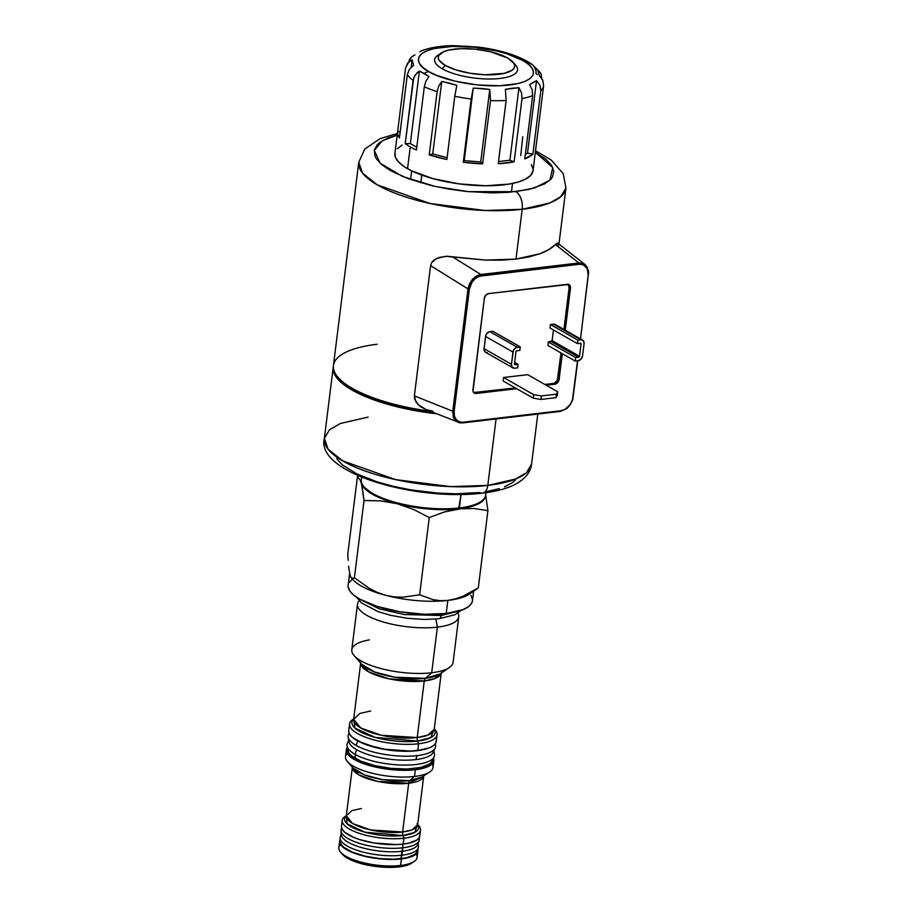 <?xml version="1.0" encoding="UTF-8"?>
<svg xmlns="http://www.w3.org/2000/svg" width="913" height="913" viewBox="0 0 913 913"><rect width="100%" height="100%" fill="white"/><g stroke="black" fill="none" stroke-linecap="round" stroke-linejoin="round"><path stroke-width="1.37" d="M432.899 411.17L426.428 409.754L420.573 406.742L415.951 402.04L414.365 395.888L430.582 265.649L431.587 262.716L436.209 258.63L445.544 256.302L485.59 260.102L515.993 259.087L522.19 209.282A13.923 8.034 -96.7 0 0 515.845 191.65L468.517 191.673L435.17 186.446L402.393 176.403L380.139 163.176L374.273 150.394L382.193 140.853L397.201 135.101L387.979 138.023L380.093 142.245L377.343 144.653L374.353 149.96L374.821 155.724L376.339 158.714L381.896 164.751L390.604 170.697L408.819 178.914L431.781 185.681L448.774 189.082L466.338 191.456L492.312 192.883L508.404 192.358L529.163 189.39L544.308 184.084L550.619 179.45L552.536 176.871L553.803 171.313L551.612 165.401L546.054 159.364L535.326 152.3L552.787 167.547L549.9 180.169L534.653 187.941L515.845 191.65A13.923 8.034 83.3 0 1 522.19 209.282L549.9 202.926L560.765 196.694L565.934 188.044A104.39 33.404 -172.9 0 1 522.19 209.282L515.993 259.087L540.108 253.688C546.693 251.28 551.783 248.222 555.378 244.501L557.638 243.098L558.368 245.665M473.448 392.556L515.354 387.945L474.84 392.716L476.175 393.469L474.178 392.989L473.037 391.186L484.312 298.391L485.796 295.173L488.615 293.587L568.651 284.491L570.146 285.895L570.477 288.246L565.25 330.209L570.477 288.246L569.141 287.481L567.92 284.057M544.867 384.476L554.225 383.289L557.295 380.356L560.993 352.943L557.786 378.655L559.121 379.409L558.63 381.12L555.561 384.042L546.202 385.229L554.819 384.213L553.483 383.46A4.645 3.481 119.7 0 0 557.786 378.655L559.121 379.409A4.645 3.481 -60.3 0 1 554.819 384.213L553.483 383.46L544.867 384.476M473.813 392.658A4.645 3.481 119.7 0 0 474.84 392.716L476.175 393.469L516.69 388.71L476.175 393.469A4.645 3.481 -60.3 0 1 474.418 393.138A4.645 3.481 -60.3 0 1 472.957 389.554L484.312 298.391A4.645 3.481 -60.3 0 1 488.615 293.587L567.258 284.331A4.645 3.481 -60.3 0 1 569.016 284.662A4.645 3.481 -60.3 0 1 570.477 288.246L569.141 287.481L563.914 329.445L569.141 287.481A4.645 3.481 119.7 0 0 568.285 284.377M547.834 345.445L548.268 341.953L552.045 340.971L553.472 329.97L552.148 340.64L579.538 356.264L552.148 340.64A0.924 0.696 119.7 0 1 551.281 341.599L578.682 357.223L575.669 357.576L548.268 341.953L551.281 341.599L578.682 357.223L579.538 356.264A0.924 0.696 -60.3 0 1 578.682 357.223L575.669 357.576L548.268 341.953L547.834 345.445L575.236 361.069L575.669 357.576L575.236 361.069L547.834 345.445M582.608 340.115A4.645 3.481 -60.3 0 1 584.069 343.699L583.738 341.348L581.57 339.773L577.838 340.138L577.404 343.619L580.417 343.265L577.404 343.619L550.014 327.995L577.404 343.619L577.838 340.138L550.448 324.503L577.838 340.138L580.851 339.784L553.461 324.149L580.851 339.784A4.645 3.481 -60.3 0 1 582.608 340.115L555.207 324.48A4.645 3.481 119.7 0 0 553.461 324.149L550.448 324.503L550.014 327.995L550.448 324.503L554.18 324.149L556.348 325.713M487.257 352.566L486.538 352.578M485.26 352.076L484.004 349.496L485.739 335.573L487.051 333.222L489.87 331.636L492.872 331.282L520.273 346.906L492.872 331.282L489.87 331.636A4.645 3.481 119.7 0 0 485.556 336.441L512.958 352.064A4.645 3.481 -60.3 0 1 517.26 347.26L489.87 331.636L517.26 347.26L520.273 346.906L515.777 347.762L513.448 350.364L511.44 364.287L484.038 348.652L485.556 336.441L512.958 352.064L511.44 364.287L484.038 348.652A4.645 3.481 119.7 0 0 485.499 352.235L512.901 367.871A4.645 3.481 -60.3 0 1 511.44 364.287L512.147 367.231L514.658 368.201A4.645 3.481 -60.3 0 1 512.901 367.871M503.177 380.995L503.622 377.503L527.703 374.672L557.752 391.825L556.428 394.176L541.375 395.945L533.671 394.656L503.622 377.503L527.703 374.672L557.752 391.825L557.318 395.318L555.994 397.669L540.941 399.438L533.238 398.148L533.671 394.656L503.622 377.503L503.177 380.995L533.238 398.148L503.177 380.995M397.395 133.515L380.128 138.616L364.823 149.036L358.752 162.24L362.541 173.105L377.115 184.768L429.955 203.473L484.803 210.481L522.19 209.282A104.39 33.404 -172.9 0 1 412.859 199.171A104.39 33.404 -172.9 0 1 358.752 162.24L333.439 365.508A104.39 33.404 7.1 0 0 429.955 411.181A104.39 33.404 -172.9 0 1 338.13 377.468L343.048 382.364L353.011 389.166L373.839 398.559L400.099 406.296L432.134 412.048A103.466 33.108 -172.9 0 1 338.518 377.902M338.13 377.468A104.39 33.404 -172.9 0 1 377.183 344.269M338.894 378.347A103.466 33.108 7.1 0 0 432.134 412.048L400.099 406.296L373.839 398.559L353.011 389.166L343.048 382.364L338.883 378.324M452.14 256.656L480.889 274.505L578.876 262.978L555.378 244.501L548.975 249.523L540.108 253.688L529.015 256.907L515.993 259.087L501.385 260.159L485.59 260.102L447.199 256.256L439.164 257.432L433.595 260.353L431.587 262.716L430.582 265.649L414.365 395.888L452.768 411.215L468.004 288.885L430.582 265.649L468.004 288.885L469.51 283.795L472.455 279.264L476.483 276.023L480.889 274.505L452.14 256.656M558.048 243.429L557.044 243.178L555.378 244.501L578.876 262.978L579.287 264.279C585.518 264.245 588.486 267.851 588.177 275.11L580.52 338.917L588.634 272.2L588.177 275.11L587.253 268.627L583.156 264.713L579.287 264.279L479.234 276.251L475.262 278.533L471.987 282.208L469.396 289.09L454.16 411.409L454.366 415.94L456.169 419.569L459.193 421.806L463.062 422.24L561.05 410.713L565.147 409.332L570.363 404.322L572.474 399.803L577.507 360.806L572.942 397.429C571.424 404.836 567.452 409.252 561.05 410.713L560.388 411.409L460.255 422.959L425.561 409.423M577.792 360.772L572.759 399.632L570.477 404.527L566.927 408.488L560.388 411.409L566.927 408.488L570.477 404.527L572.759 399.632L577.792 360.772M562.317 353.708L559.121 379.409L562.317 353.708M458.223 422.468L462.4 422.936L463.062 422.24L561.05 410.713L560.388 411.409L462.4 422.936L463.062 422.24C456.831 422.274 453.864 418.668 454.16 411.409L452.768 411.215L453.339 417.218L454.914 420.06L458.223 422.468L453.761 418.245L452.768 411.215L414.365 395.888L414.605 399.061L418.04 404.607L426.428 409.754M588.303 269.826L588.634 272.2L588.303 269.826M584.879 264.45L578.876 262.978L583.099 263.48L587.538 267.68L585.107 264.622L557.854 243.212M579.287 264.279L481.299 275.817L480.889 274.505L578.876 262.978L579.287 264.279M452.768 411.215L468.004 288.885L469.396 289.09L454.16 411.409L452.768 411.215M481.299 275.817L480.889 274.505L478.686 275.03L472.455 279.264L468.563 286.317L468.004 288.885L469.396 289.09C470.925 281.695 474.886 277.267 481.299 275.817M578.249 360.715L575.236 361.069L578.249 360.715A4.645 3.481 -60.3 0 0 582.551 355.91L581.067 359.129L578.249 360.715M584.069 343.699L582.551 355.91L584.069 343.699M581.056 344.053L579.812 343.345L581.056 344.053L579.538 356.264L581.056 344.053L580.417 343.265A0.924 0.696 -60.3 0 1 581.056 344.053M514.498 364.378L518.105 364.355L514.635 362.381L518.105 364.355L517.66 367.848L518.105 364.355L515.092 364.709A0.924 0.696 -60.3 0 1 514.441 363.933L514.498 364.378M515.971 351.71L514.441 363.933L515.971 351.71A0.924 0.696 -60.3 0 1 516.826 350.752L515.971 351.71M519.839 350.398L516.826 350.752L519.839 350.398L520.273 346.906L519.839 350.398M514.658 368.201L517.66 367.848L514.658 368.201M540.941 399.438L555.994 397.669L556.428 394.176L541.375 395.945L540.941 399.438L533.238 398.148L533.671 394.656L541.375 395.945L540.941 399.438M557.752 391.825L557.318 395.318L555.994 397.669L556.428 394.176L557.752 391.825M361.639 664.219A41.952 13.421 7.1 0 0 425.435 678.325L431.701 672.755L425.435 678.325A41.952 13.421 7.1 0 0 440.009 673.977L449.436 667.471A51.037 16.331 -172.9 0 1 431.701 672.755A51.037 16.331 7.1 0 0 453.088 662.37L458.771 616.743A51.037 16.331 -172.9 0 1 437.384 627.128L435.855 619.071L437.384 627.128L431.701 672.755A51.037 16.331 -172.9 0 1 354.096 655.591L361.639 664.219L374.798 672.036L394.85 677.218L425.435 678.325A4.645 2.682 -96.7 0 0 424.271 680.961L389.075 678.85L368.544 671.82L360.681 663.123A40.594 12.987 -172.9 0 0 382.387 677.206A40.594 12.987 -172.9 0 0 424.271 680.961L417.218 737.544A4.645 2.682 -96.7 0 0 417.618 741.071L375.232 737.442L354.906 728.072L353.696 718.965A41.952 13.421 -172.9 0 0 369.183 735.581A41.952 13.421 -172.9 0 0 417.618 741.071L418.588 743.764A44.075 14.106 7.1 0 0 435.079 729.738L434.291 728.848M370.678 710.987L359.905 713.452L353.662 719.25L360.806 728.015L381.349 735.285L417.218 737.544A40.594 12.987 7.1 0 0 434.234 729.282L428.003 735.068L417.218 737.544L424.271 680.961A4.645 2.682 83.3 0 1 425.435 678.325L440.009 673.977M432.111 763.964A44.075 14.106 -172.9 0 1 429.829 771.907A44.075 14.106 -172.9 0 1 414.513 776.472L415.358 769.716L427.113 767.011L430.947 764.946L433.23 762.515L433.47 758.247A44.075 14.106 -172.9 0 1 433.823 760.746A44.075 14.106 -172.9 0 1 415.358 769.716L414.513 776.472A44.075 14.106 -172.9 0 1 347.488 761.659L353.103 768.073L364.812 775.034L382.65 779.645L409.846 780.615A4.645 2.682 -96.7 0 0 408.682 783.263L377.183 781.311L358.98 774.977L352.372 767.24A35.961 11.504 -172.9 0 0 371.271 779.85A35.961 11.504 -172.9 0 0 408.682 783.263L402.61 831.994A4.645 2.682 -96.7 0 0 403.01 835.521L365.006 832.211L347.031 823.777L346.324 815.697A37.319 11.937 -172.9 0 0 359.688 830.556A37.319 11.937 -172.9 0 0 403.01 835.521L403.968 838.202A39.442 12.622 7.1 0 0 418.725 825.672L416.967 823.652M361.388 808.473L351.836 810.653L346.312 815.788L352.635 823.549L370.838 829.985L402.61 831.994A35.961 11.504 7.1 0 0 417.675 824.679L412.151 829.803L402.61 831.994L408.682 783.263A4.645 2.682 83.3 0 1 409.846 780.615A37.319 11.937 7.1 0 0 422.81 776.758L409.846 780.615L414.513 776.472A44.075 14.106 7.1 0 0 432.979 767.502L433.823 760.746M416.157 854.009A39.442 12.622 -172.9 0 1 414.274 861.393A39.442 12.622 -172.9 0 1 400.579 865.467L398.97 866.894A37.113 11.88 7.1 0 0 411.866 863.047A37.113 11.88 7.1 0 0 412.927 862.203M472.306 591.544L472.306 591.544A62.632 20.04 -172.9 0 1 447.838 600.423L446.206 613.513A62.632 20.04 7.1 0 0 472.455 600.765L473.653 591.145M359.14 600.731L358.843 601.096A51.037 16.331 7.1 0 0 379.682 620.874A51.037 16.331 7.1 0 0 437.384 627.128A51.037 16.331 -172.9 0 1 383.928 622.187A51.037 16.331 -172.9 0 1 357.485 604.132L351.802 649.748A51.037 16.331 7.1 0 0 378.244 667.802A51.037 16.331 7.1 0 0 431.701 672.755L437.384 627.128A51.037 16.331 7.1 0 0 458.189 613.468L457.995 613.045M441.207 673.155A40.594 12.987 -172.9 0 1 424.271 680.961L434.748 678.599L441.207 673.155M434.28 728.905A44.075 14.106 -172.9 0 1 437.053 734.794A44.075 14.106 -172.9 0 1 418.588 743.764L417.618 741.071L430.765 737.59L434.268 729.008A41.952 13.421 -172.9 0 1 417.618 741.071A4.645 2.682 83.3 0 1 417.218 737.544A40.594 12.987 7.1 0 1 374.707 733.607A40.594 12.987 7.1 0 1 353.662 719.25L360.715 662.667M348.72 731.587L349.782 734.474L352.486 737.419L362.347 743.045L369.126 745.51L385.069 749.276L410.279 751.068L417.743 750.52L418.588 743.764L417.743 750.52A44.075 14.106 7.1 0 0 436.22 741.55L437.053 734.794M346.347 749.847A44.075 14.106 -172.9 0 1 347.305 747.519L346.324 750.783L347.397 753.67L350.101 756.615L359.962 762.241L366.729 764.706L391.232 769.625L399.746 770.23L415.358 769.716A44.075 14.106 -172.9 0 1 369.194 765.448A44.075 14.106 -172.9 0 1 346.347 749.847L345.502 756.615A44.075 14.106 7.1 0 0 368.35 772.204A44.075 14.106 7.1 0 0 414.513 776.472L409.846 780.615A37.319 11.937 7.1 0 1 353.103 768.073M423.723 776.13A35.961 11.504 -172.9 0 1 408.682 783.263L423.723 776.13M417.732 824.644A39.442 12.622 -172.9 0 1 420.505 830.179A39.442 12.622 -172.9 0 1 403.968 838.202L403.01 835.521L414.799 832.371L417.686 824.587A37.319 11.937 -172.9 0 1 403.01 835.521A4.645 2.682 83.3 0 1 402.61 831.994A35.961 11.504 7.1 0 1 364.949 828.502A35.961 11.504 7.1 0 1 346.312 815.788L346.312 815.845M341.473 827.155L342.432 829.734L344.852 832.371L353.673 837.404L359.733 839.606L373.999 842.984L396.562 844.582L403.238 844.091L403.968 838.202L403.238 844.091A39.442 12.622 7.1 0 0 419.763 836.068L420.505 830.179M339.647 841.158L338.837 847.698A39.442 12.622 7.1 0 0 359.277 861.644A39.442 12.622 7.1 0 0 400.579 865.467L401.389 858.928L400.579 865.467A39.442 12.622 7.1 0 0 417.104 857.444L417.914 850.905A39.442 12.622 -172.9 0 1 401.389 858.928A39.442 12.622 -172.9 0 1 360.087 855.104A39.442 12.622 -172.9 0 1 339.647 841.158A39.442 12.622 -172.9 0 1 340.172 839.583M342.478 854.351L347.591 858.3L352.327 860.594L371.454 865.844L392.693 867.35L398.97 866.894L400.579 865.467A39.442 12.622 -172.9 0 1 340.606 852.217A39.442 12.622 -172.9 0 1 340.606 844.593L346.803 849.786L357.885 854.442L372.15 857.809L387.432 859.384L401.389 858.928L411.911 856.508L417.389 852.491L417.8 849.261A39.442 12.622 -172.9 0 1 417.914 850.905M348.15 560.308L347.83 553.792L348.15 560.308M349.2 571.059L348.606 566.128L349.2 571.059M351.379 577.997L352.589 579.367A62.632 20.04 7.1 0 0 385.891 595.367L377.4 592.446L369.354 588.394L354.404 577.735L351.984 578.488L350.809 577.107M351.756 578.34L351.756 578.34A62.632 20.04 -172.9 0 0 385.891 595.367A62.632 20.04 7.1 0 0 447.838 600.423L440.249 600.663L433.047 599.658L419.638 594.774L402.953 597.205L394.416 596.908L385.891 595.367L394.416 596.908L402.953 597.205L419.638 594.774L433.047 599.658L440.249 600.663L447.838 600.423A62.632 20.04 7.1 0 0 469.59 593.941L477.727 588.326M351.984 578.488L350.912 577.324L351.984 578.488M348.115 586.614L349.622 590.711L353.468 594.899L359.505 599.008L377.103 606.392L399.768 611.744L424.031 614.244L446.206 613.513L447.838 600.423L455.541 598.871L463.233 596.109L478.298 587.869L463.233 596.109L455.541 598.871L447.838 600.423A62.632 20.04 -172.9 0 1 385.891 595.367L377.4 592.446L369.354 588.394L354.404 577.735L364.025 500.507L380.63 500.872L397.303 503.759L413.6 509.477L429.258 517.534L444.289 511.976L459.239 508.826L473.95 508.507L487.919 510.629L485.648 494.846L487.919 510.629L473.95 508.507L459.239 508.826A62.632 20.04 -172.9 0 1 397.303 503.759A62.632 20.04 -172.9 0 1 361.388 483.274L364.025 500.507L354.404 577.735L353.16 578.545M485.533 495.645A62.632 20.04 -172.9 0 1 459.239 508.826L444.871 509.671L429.03 509.066L412.813 507.057L397.303 503.759L383.563 499.411L372.538 494.321L364.983 488.809L361.388 483.274A62.632 20.04 -172.9 0 1 361.251 480.158L361.388 483.274L360.509 480.592L362.187 486.675L364.025 500.507L380.63 500.872L397.303 503.759L413.6 509.477L429.258 517.534L419.638 594.774L429.258 517.534L444.289 511.976L465.562 507.868L475.947 504.98L482.749 500.952L484.643 498.601L485.533 495.645M358.729 476.015L357.451 476.563L360.509 480.592L357.451 476.563L347.83 553.792L357.451 476.563L358.729 476.015M340.606 852.217L342.535 854.408A37.113 11.88 7.1 0 0 398.97 866.894L404.436 865.969L412.117 862.876M340.583 844.571L339.636 841.991L340.184 839.572M347.26 814.967L345.057 816.484A39.442 12.622 7.1 0 0 357.051 832.553A39.442 12.622 7.1 0 0 403.968 838.202A39.442 12.622 -172.9 0 1 362.666 834.391A39.442 12.622 -172.9 0 1 342.227 820.433L341.496 826.322A39.442 12.622 7.1 0 0 361.936 840.28A39.442 12.622 7.1 0 0 403.238 844.091L409.047 843.11L417.195 839.834L419.227 837.655L419.786 835.235M342.227 820.433A39.442 12.622 -172.9 0 1 346.278 815.743M347.488 761.659A44.075 14.106 -172.9 0 1 347.225 753.385M353.719 718.805L352.738 719.49A44.075 14.106 7.1 0 0 366.136 737.442A44.075 14.106 7.1 0 0 418.588 743.764A44.075 14.106 -172.9 0 1 372.424 739.484A44.075 14.106 -172.9 0 1 349.576 723.895L348.732 730.651A44.075 14.106 7.1 0 0 371.58 746.252A44.075 14.106 7.1 0 0 417.743 750.52L429.498 747.815L433.344 745.75L435.615 743.319L436.231 740.614M349.576 723.895A44.075 14.106 -172.9 0 1 353.708 718.873M354.096 655.591A51.037 16.331 -172.9 0 1 369.388 639.899M352.224 579.31L348.994 582.768M349.622 573.387L348.138 585.29A62.632 20.04 7.1 0 0 380.607 607.442A62.632 20.04 7.1 0 0 446.206 613.513L462.914 609.667L468.369 606.746L471.599 603.288L472.466 600.686M472.478 599.442L470.971 595.344M350.912 577.324L349.987 574.87A62.632 20.04 -172.9 0 1 349.77 572.2M478.298 587.869L487.919 510.629L478.298 587.869M514.03 63.59A41.758 13.364 -172.9 0 1 517.534 69.947A41.758 13.364 -172.9 0 1 487.862 78.997A41.758 13.364 -172.9 0 1 442.234 68.772A41.758 13.364 7.1 0 0 494.504 78.895A41.758 13.364 7.1 0 0 515.651 65.165L512.958 62.084A38.506 12.326 -172.9 0 1 493.454 74.74A38.506 12.326 -172.9 0 1 445.247 65.405L442.234 68.772A41.758 13.364 -172.9 0 1 434.656 59.619A41.758 13.364 -172.9 0 1 439.598 54.312M441.025 53.114L437.647 55.442A41.758 13.364 7.1 0 0 442.234 68.772L445.247 65.405A38.506 12.326 -172.9 0 1 441.025 53.114A38.506 12.326 -172.9 0 1 472.067 48.914A38.506 12.326 -172.9 0 1 507.708 58.055L513.779 63.157L514.704 65.668L514.167 68.03L512.182 70.164L504.216 73.36L484.917 74.775L470.001 73.234L456.066 69.947L445.247 65.405L439.176 60.304L438.24 57.781L438.776 55.419L444.129 51.493L448.728 50.089L460.917 48.651L475.468 49.211L490.178 51.676L507.708 58.055A38.506 12.326 -172.9 0 1 512.958 62.084M421.76 175.091L420.802 182.794L421.76 175.091M482.612 493.123A11.595 6.699 -96.7 0 0 487.793 485.408L450.406 486.606L395.557 479.599L342.717 460.894L328.144 449.219L324.366 438.354A104.39 33.404 7.1 0 0 378.461 475.296A104.39 33.404 7.1 0 0 487.793 485.408L496.067 418.976L487.793 485.408A104.39 33.404 7.1 0 0 531.549 464.158L526.379 472.82L515.503 479.051L487.793 485.408A11.595 6.699 83.3 0 1 482.612 493.123A11.595 6.699 83.3 0 1 479.793 492.518L455.655 493.785L438.035 493.111L410.998 489.893L393.583 486.389L377.423 481.961L356.915 473.95L342.409 464.934L336.714 458.737M515.457 480.01L512.638 482.486L504.535 486.823M499.343 488.638L486.914 491.502M436.38 413.749A104.39 33.404 -172.9 0 1 333.222 367.254A104.39 33.404 -172.9 0 1 333.359 366.387A104.39 33.404 7.1 0 0 436.38 413.749M537.791 414.068L531.549 464.158C530.533 472.968 524.222 480.135 512.592 485.659C504.41 489.277 494.378 491.776 482.509 493.134C416.111 501.42 315.327 473.071 324.366 438.354L329.536 429.703L340.401 423.472L368.11 417.115M540.348 72.618L532.393 64.618L527.315 61.365A11.595 8.719 119.7 0 0 522.966 60.555C534.584 65.884 543.532 80.709 509.18 85.057C473.915 88.903 436.734 77.4 428.893 71.625A11.595 8.719 119.7 0 0 424.214 73.497L428.962 76.532L425.903 81.2L424.305 86.769A69.593 22.266 7.1 0 0 437.11 91.654L438.708 86.084L441.766 81.405L449.344 83.083L456.831 85.343L454.754 96.264A69.593 22.266 7.1 0 0 471.165 99.015L473.254 88.093L481.55 88.47L489.767 89.44L490.509 100.59A69.593 22.266 7.1 0 0 506.133 100.464L505.391 89.314L512.204 88.219L518.938 87.716L521.54 92.864L522.008 98.604A69.593 22.266 7.1 0 0 532.656 95.637L532.188 89.896L529.586 84.761L533.089 82.398L536.524 80.641L539.994 85.263L540.781 90.821A69.593 22.266 7.1 0 0 543.6 85.811L542.813 80.253L539.343 75.631L537.825 70.107L541.112 74.033L541.82 79.328L541.112 74.033L537.825 70.107L539.343 75.631L542.813 80.253L543.6 85.811A69.593 22.266 -172.9 0 1 540.781 90.821L532.907 154.069A69.593 22.266 -172.9 0 1 524.77 158.885L532.656 95.637A69.593 22.266 -172.9 0 1 522.008 98.604L514.122 161.852A69.593 22.266 -172.9 0 1 498.258 163.712L506.133 100.464A69.593 22.266 -172.9 0 1 490.509 100.59L482.635 163.838A69.593 22.266 -172.9 0 1 463.29 162.263L471.165 99.015A69.593 22.266 -172.9 0 1 454.754 96.264L446.879 159.513A69.593 22.266 -172.9 0 1 429.224 154.902L437.11 91.654A69.593 22.266 -172.9 0 1 424.305 86.769L416.419 150.017A69.593 22.266 -172.9 0 1 410.257 146.89L407.54 168.7A69.593 22.266 7.1 0 0 483.593 185.75A69.593 22.266 7.1 0 0 533.044 170.663L535.76 148.842A69.593 22.266 -172.9 0 1 535.726 149.059L543.6 85.811L535.783 148.636A69.593 22.266 -172.9 0 1 535.76 148.842M533.979 66.113L536.057 70.883L536.057 73.622A69.593 22.266 -172.9 0 1 537.278 74.558M395.044 152.745L395.397 157.184L398.388 161.806L403.9 166.44L411.717 170.902L433.013 178.64L459.011 183.867L485.773 185.773L509.214 184.061L518.538 181.915L525.762 179.005L530.624 175.433L533.044 170.628M533.066 169.179L531.389 164.625M520.764 155.609L522.738 136.745M402.188 145.11L397.338 148.671M397.634 131.643L394.918 153.452A69.593 22.266 7.1 0 0 407.54 168.7L410.257 146.89A69.593 22.266 -172.9 0 1 405.201 143.626L413.087 80.367A69.593 22.266 -172.9 0 1 407.324 74.661L399.438 137.909A69.593 22.266 -172.9 0 1 397.634 131.643A69.593 22.266 -172.9 0 1 397.657 131.438L405.577 67.882L411.443 57.028L414.924 54.814L411.364 57.108M405.543 68.19L407.655 63.111L412.105 59.824L411.192 67.185L412.105 59.824L413.623 65.348L409.355 69.342L407.324 74.661L399.438 137.909L397.863 134.61L397.657 131.438L400.191 131.86L397.657 131.438L405.543 68.19L407.655 63.111L412.105 59.824L413.623 65.348L409.355 69.342L407.324 74.661A69.593 22.266 7.1 0 0 413.087 80.367L415.13 75.049L419.387 71.066L424.214 73.497A11.595 8.719 -60.3 0 1 428.893 71.625L436.288 75.22L455.29 81.234L477.442 84.943L499.365 85.776L517.717 83.619L524.644 81.497L529.7 78.792L532.701 75.585L533.512 72.024L532.108 68.235L528.547 64.367L522.966 60.555L506.658 53.719L496.569 50.945L474.418 47.236L452.494 46.403L434.143 48.56L427.216 50.683L422.16 53.388L419.17 56.595L418.348 60.155L419.752 63.944L423.312 67.813L428.893 71.625C417.287 66.295 408.328 51.47 442.679 47.122C477.944 43.276 515.126 54.78 522.966 60.555A11.595 8.719 -60.3 0 1 527.315 61.365L526.824 61.08M420.71 51.219L419.9 51.767M518.938 87.716L521.54 92.864L522.008 98.604L514.122 161.852L509.899 160.243L518.938 87.716L509.899 160.243L498.521 161.578L509.899 160.243L514.122 161.852L498.258 163.712L506.133 100.464L505.391 89.314L518.938 87.716M489.767 89.44L490.509 100.59L482.635 163.838L480.74 161.955L489.767 89.44L480.74 161.955L464.215 160.608L473.254 88.093L489.767 89.44M471.165 99.015L473.254 88.093L464.215 160.608L463.29 162.263L471.165 99.015M463.29 162.263L482.635 163.838L480.74 161.955L464.215 160.608L463.29 162.263M456.831 85.343L454.754 96.264L446.879 159.513L429.224 154.902L437.11 91.654L438.708 86.084L441.766 81.405L456.831 85.343M447.108 157.675L432.739 153.932L441.766 81.405L432.739 153.932L429.224 154.902L432.739 153.932L447.108 157.675M428.962 76.532L425.903 81.2L424.305 86.769L416.419 150.017A69.593 22.266 7.1 0 1 410.257 146.89A69.593 22.266 7.1 0 1 405.201 143.626L413.772 77.628L417.036 72.812L419.387 71.066L428.962 76.532M416.773 147.244L410.359 143.581L419.387 71.066L410.359 143.581L405.201 143.626L410.359 143.581L416.773 147.244M410.462 58.101L409.07 60.498M442.714 46.312L432.511 47.738L430.548 48.8M478.378 48.412L478.207 47.362L465.847 46.118M505.939 52.828L498.407 50.866M532.427 64.652L522.487 58.934M536.524 80.641L539.994 85.263L540.781 90.821L532.907 154.069L527.497 153.156L536.524 80.641L527.497 153.156L525.329 154.445L527.497 153.156L532.907 154.069L524.77 158.885L532.656 95.637L532.188 89.896L529.586 84.761L536.524 80.641M361.605 477.214L361.286 479.724A62.632 20.04 7.1 0 0 393.754 501.888A62.632 20.04 7.1 0 0 459.353 507.948L461.031 494.458L458.714 508.518A61.707 19.744 7.1 0 0 480.147 502.139L481.117 501.465A62.632 20.04 -172.9 0 1 459.353 507.948A62.632 20.04 7.1 0 0 485.602 495.211L485.91 492.7M364.789 487.679L373.291 494.23L390.638 501.499L412.961 506.772L424.944 508.393L448.272 509.283L458.714 508.518L467.798 506.989L475.171 504.729L480.546 501.853M459.353 507.948A62.632 20.04 -172.9 0 1 364.104 486.891L364.88 487.782A61.707 19.744 7.1 0 0 458.714 508.518L459.353 507.948M433.664 750.052A42.683 13.661 -172.9 0 1 415.757 759.605A42.683 13.661 -172.9 0 1 356.675 749.721L354.986 754.298L355.568 758.6A42.683 13.661 7.1 0 0 400.168 769.008A42.683 13.661 7.1 0 0 432.157 761.122L434.086 756.9A44.075 14.106 -172.9 0 1 401.047 765.037A44.075 14.106 -172.9 0 1 354.986 754.298A44.075 14.106 7.1 0 0 405.235 765.105A44.075 14.106 7.1 0 0 434.428 754.115L433.858 750.943M433.47 751.787A44.075 14.106 -172.9 0 1 434.086 756.9M348.15 737.168L348.971 741.744A42.683 13.661 7.1 0 0 356.675 749.721A42.683 13.661 7.1 0 0 415.757 759.605L417.104 755.622A44.075 14.106 -172.9 0 1 356.093 745.407A44.075 14.106 -172.9 0 1 348.15 737.168A44.075 14.106 -172.9 0 1 349.154 733.299M349.074 733.105L348.492 734.383A44.075 14.106 7.1 0 0 356.093 745.407L357.759 740.877L356.093 745.407A44.075 14.106 7.1 0 0 417.104 755.622A44.075 14.106 7.1 0 0 435.535 745.225L435.284 743.844M423.004 749.687A42.683 13.661 -172.9 0 1 359.551 741.79M359.539 741.778L377.206 747.907L393.503 750.634L409.64 751.251L423.141 749.653M435.17 744.004A44.075 14.106 -172.9 0 1 435.193 748.009A44.075 14.106 -172.9 0 1 417.104 755.622L415.757 759.605A42.683 13.661 7.1 0 0 433.264 752.244L435.193 748.009M348.72 740.34L347.385 743.273A44.075 14.106 7.1 0 0 354.986 754.298L356.675 749.721A42.683 13.661 -172.9 0 1 349.12 739.53M347.043 746.058L347.864 750.623A42.683 13.661 7.1 0 0 355.568 758.6L354.986 754.298A44.075 14.106 -172.9 0 1 347.043 746.058A44.075 14.106 -172.9 0 1 348.88 741.253M432.18 761.088L429.761 763.873L420.939 767.422L407.426 769.02L391.289 768.404L374.992 765.676L361 761.248L351.459 755.804L348.834 752.951L347.807 750.155M360.35 599.476L379.146 608.777L404.128 614.529L441.116 615.51A4.873 2.807 -96.7 0 0 441.15 613.993A4.873 2.807 83.3 0 1 441.116 615.51L457.139 611.539L441.116 615.51A4.873 2.807 83.3 0 1 438.948 618.752A4.873 2.807 -96.7 0 0 441.116 615.51L404.128 614.529L379.146 608.777L360.35 599.476M341.622 827.965L341.2 829.289A39.442 12.622 7.1 0 0 360.452 843.68A39.442 12.622 7.1 0 0 402.781 847.8L401.857 855.219A39.442 12.622 -172.9 0 1 361.582 851.692A39.442 12.622 -172.9 0 1 340.093 838.202L340.321 841.98A38.745 12.394 7.1 0 0 361.434 855.23A38.745 12.394 7.1 0 0 400.99 858.699L401.914 851.281A38.745 12.394 -172.9 0 1 360.338 847.241A38.745 12.394 -172.9 0 1 341.428 833.101L340.275 836.707A39.442 12.622 7.1 0 0 359.528 851.099A39.442 12.622 7.1 0 0 401.857 855.219A39.442 12.622 7.1 0 0 418.405 846.442L418.177 842.653A38.745 12.394 -172.9 0 1 401.914 851.281L402.781 847.8A39.442 12.622 -172.9 0 1 362.507 844.274A39.442 12.622 -172.9 0 1 341.006 830.784L341.245 834.562A38.745 12.394 7.1 0 0 362.358 847.812A38.745 12.394 7.1 0 0 401.914 851.281A38.745 12.394 7.1 0 0 417.994 844.126A38.745 12.394 7.1 0 0 418.131 842.265M417.994 844.126L419.147 840.519A39.442 12.622 -172.9 0 1 402.781 847.8L402.838 844.137L402.781 847.8A39.442 12.622 7.1 0 0 419.329 839.024L419.238 837.632M417.07 851.544L418.222 847.937A39.442 12.622 -172.9 0 1 401.857 855.219L400.99 858.699A38.745 12.394 7.1 0 0 417.07 851.544A38.745 12.394 7.1 0 0 417.207 849.683M340.321 841.969L341.257 844.593L343.642 847.184L352.304 852.126L364.995 856.143L379.797 858.619L394.439 859.179L406.696 857.729L414.707 854.511L416.705 852.377L417.241 849.992M558.961 244.068L565.934 188.044L563.218 173.596L551.235 160.072L535.52 150.725M414.274 861.393L411.866 863.047M441.287 672.698L434.234 729.282M429.829 771.907L423.769 775.856M423.746 775.947L417.675 824.736M352.384 767.057L346.312 815.788M511.428 192.107L512.513 183.433M410.599 179.541L411.683 170.879M324.366 438.354L333.222 367.254M526.961 61.16C514.156 54.278 497.939 49.576 478.298 47.065L453.624 45.65C440.842 45.787 430.16 47.51 421.544 50.82M461.27 610.283L454.914 614.746L438.891 618.763L424.579 619.471L407.175 618.284L390.821 615.362L378.016 611.607L361.457 602.922L356.652 597.25"/></g></svg>
